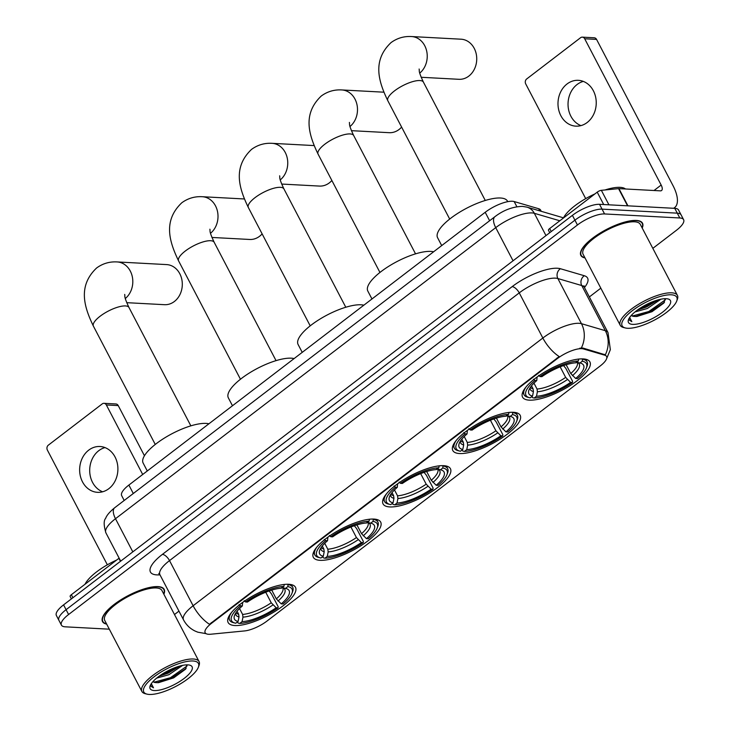 <?xml version="1.0" encoding="UTF-8"?>
<svg xmlns="http://www.w3.org/2000/svg" width="731" height="731" viewBox="0 0 731 731"><rect width="100%" height="100%" fill="white"/><g stroke="black" fill="none" stroke-linecap="round" stroke-linejoin="round"><path stroke-width="1.1" d="M529.29 400.149A38.003 12.189 152.4 0 0 569.97 385.676A38.003 12.189 152.4 0 0 589.908 361.918A38.003 12.189 152.4 0 0 583.174 358.903A38.003 12.189 152.4 0 0 542.493 373.377A38.003 12.189 152.4 0 0 522.555 397.134A38.003 12.189 152.4 0 0 529.29 400.149M320.059 560.321A38.003 12.189 152.4 0 0 360.739 545.847A38.003 12.189 152.4 0 0 380.677 522.089A38.003 12.189 152.4 0 0 373.943 519.074A38.003 12.189 152.4 0 0 333.263 533.548A38.003 12.189 152.4 0 0 313.325 557.305A38.003 12.189 152.4 0 0 320.059 560.321M389.806 506.93A38.003 12.189 152.4 0 0 430.477 492.456A38.003 12.189 152.4 0 0 450.424 468.699A38.003 12.189 152.4 0 0 443.69 465.684A38.003 12.189 152.4 0 0 403.009 480.157A38.003 12.189 152.4 0 0 383.062 503.915A38.003 12.189 152.4 0 0 389.806 506.93M459.543 453.54A38.003 12.189 152.4 0 0 500.223 439.066A38.003 12.189 152.4 0 0 520.17 415.309A38.003 12.189 152.4 0 0 513.427 412.293A38.003 12.189 152.4 0 0 472.756 426.767A38.003 12.189 152.4 0 0 452.809 450.524A38.003 12.189 152.4 0 0 459.543 453.54M234.861 625.535A38.003 12.189 152.4 0 0 275.541 611.061A38.003 12.189 152.4 0 0 295.488 587.304A38.003 12.189 152.4 0 0 288.745 584.288A38.003 12.189 152.4 0 0 248.074 598.762A38.003 12.189 152.4 0 0 228.127 622.52A38.003 12.189 152.4 0 0 234.861 625.535M208.6 634.289A19.362 6.204 152.4 0 0 210.665 634.234L244.657 630.917A19.362 6.204 152.4 0 0 267.007 621.039L600.124 366.03A19.362 6.204 152.4 0 0 606.593 356.49A19.362 6.204 152.4 0 0 604.811 355.211L583.365 348.925A19.362 6.204 152.4 0 0 557.305 358.601L211.634 623.214A19.362 6.204 152.4 0 0 205.164 632.754A19.362 6.204 152.4 0 0 208.6 634.289M124.197 500.47L121.693 495.673A21.51 6.899 -27.6 0 1 128.875 485.064L485.201 212.292A21.51 6.899 -27.6 0 1 514.158 201.546L538.665 208.728A21.51 6.899 -27.6 0 1 540.648 210.153L541.26 211.323M163.863 594.221A34.777 11.148 152.4 0 0 164.164 589.369A34.777 11.148 152.4 0 0 157.997 586.609A34.777 11.148 152.4 0 0 120.779 599.859A34.777 11.148 152.4 0 0 102.523 621.597A34.777 11.148 152.4 0 0 106.671 624.119M642.211 228.045A34.777 11.148 152.4 0 0 642.503 223.193A34.777 11.148 152.4 0 0 636.335 220.433A34.777 11.148 152.4 0 0 599.118 233.682A34.777 11.148 152.4 0 0 580.862 255.421A34.777 11.148 152.4 0 0 585.019 257.942M206.032 633.64L197.863 632.196L195.168 631.091C190.087 628.623 186.213 624.886 183.536 619.888A28.683 9.192 -27.6 0 1 193.121 605.752A25.101 11.303 52.6 0 0 209.468 624.292L559.197 356.564A25.101 11.303 -127.4 0 1 542.85 338.024A28.683 9.192 -27.6 0 1 579.025 323.303A28.683 9.192 -27.6 0 1 581.465 323.687L605.35 330.695A28.683 9.192 -27.6 0 1 608 332.587L584.398 287.438A28.683 9.192 152.4 0 0 581.757 285.547L557.863 278.538A28.683 9.192 152.4 0 0 555.423 278.155A28.683 9.192 152.4 0 0 519.248 292.875L169.519 560.604A28.683 9.192 152.4 0 0 159.934 574.74L158.782 573.506L159.605 573.689M652.829 248.348L676.431 230.283A21.51 6.899 152.4 0 0 683.613 219.684L678.578 210.053A21.51 6.899 152.4 0 0 674.768 208.344L599.539 204.314L602.052 209.13A21.51 6.899 152.4 0 0 574.922 220.168L66.082 609.691A21.51 6.899 152.4 0 0 58.9 620.299A21.51 6.899 152.4 0 1 66.082 609.691L574.922 220.168A21.51 6.899 152.4 0 1 602.052 209.13L677.281 213.16L602.052 209.13L604.574 213.945A21.51 6.899 152.4 0 0 577.444 224.984L68.604 614.506A21.51 6.899 152.4 0 0 61.413 625.115A21.51 6.899 152.4 0 0 65.233 626.823L109.321 629.181M681.1 214.868A21.51 6.899 152.4 0 0 677.281 213.16A21.51 6.899 152.4 0 1 681.1 214.868M579.729 348.212L582.909 348.047L605.323 354.818A25.101 22.56 -73.7 0 0 605.35 330.695L581.757 285.547A7.173 6.442 106.3 0 1 584.297 275.733A35.856 11.495 -27.6 0 1 584.444 287.539M174.481 614.533L178.949 611.116M589.36 296.932L600.818 288.169M683.613 219.684A21.51 6.899 152.4 0 0 679.803 217.975L604.574 213.945M599.539 204.314A21.51 6.899 152.4 0 0 572.41 215.353L63.57 604.875A21.51 6.899 152.4 0 0 56.378 615.484L61.413 625.115M102.614 491.789A22.944 19.116 93.1 0 1 89.812 472.966A22.944 19.116 93.1 0 1 98.749 450.698A22.944 19.116 93.1 0 1 104.981 447.582M88.698 450.159A22.944 19.116 -86.9 0 0 80.209 475.415A22.944 19.116 -86.9 0 0 97.543 492.328A22.944 19.116 -86.9 0 0 108.837 488.683A22.944 19.116 -86.9 0 0 117.335 463.417A22.944 19.116 -86.9 0 0 100.001 446.504A22.944 19.116 -86.9 0 0 88.698 450.159M120.451 561.335L118.879 558.329L71.346 594.714L72.917 597.72M106.351 404.956A3.582 2.988 -86.9 0 0 104.003 403.32L115.882 403.96A3.582 2.988 93.1 0 1 118.23 405.586L106.351 404.956L142.7 474.483M144.446 455.742L118.23 405.586M104.003 403.32A3.582 2.988 -86.9 0 0 102.239 403.887L48.356 445.142A3.582 2.988 -86.9 0 0 47.387 450.095L107.356 564.807M71.4 598.881L70.149 596.487A3.582 1.151 -27.6 0 1 71.346 594.714M192.966 660.988A30.83 9.887 152.4 0 0 155.767 675.554A30.83 9.887 152.4 0 0 146.94 694.121A30.83 9.887 152.4 0 0 149.243 694.45A30.83 9.887 152.4 0 0 177.724 685.376A30.83 9.887 152.4 0 0 198.366 667.239A30.83 9.887 152.4 0 0 192.966 660.988M198.366 667.239L199.006 665.548A32.265 10.344 152.4 0 0 199.07 661.564A32.265 10.344 152.4 0 0 193.349 659.006A32.265 10.344 152.4 0 0 158.819 671.296A32.265 10.344 152.4 0 0 141.878 691.462A32.265 10.344 152.4 0 0 145.186 693.682L146.94 694.121M199.07 661.564L161.944 590.538A32.265 10.344 152.4 0 0 156.215 587.971A32.265 10.344 152.4 0 0 121.684 600.261A32.265 10.344 152.4 0 0 104.743 620.436L141.878 691.462M163.717 593.938A34.421 11.038 152.4 0 0 163.845 589.542A34.421 11.038 152.4 0 0 157.741 586.81A34.421 11.038 152.4 0 0 120.907 599.913A34.421 11.038 152.4 0 0 102.843 621.432A34.421 11.038 152.4 0 0 106.525 623.835M116.594 560.074A35.856 11.495 152.4 0 0 85.052 584.224M182.659 665.356L168.952 674.686L156.635 678.13M179.872 666.023L168.167 673.178L159.23 676.129M152.971 681.584A17.928 5.747 152.4 0 0 155.867 682.599L153.053 681.493M154.332 690.557A23.666 7.584 152.4 0 0 182.851 679.391A23.666 7.584 152.4 0 0 189.676 665.128A23.666 7.584 152.4 0 0 187.876 664.872A23.666 7.584 152.4 0 0 166.001 671.853A23.666 7.584 152.4 0 0 150.175 685.779A23.666 7.584 152.4 0 0 154.332 690.557M155.867 682.599L158.508 682.681L173.658 677.875L185.573 669.185L186.752 664.863M150.732 684.6L150.961 686.254L153.501 687.825L151.326 683.64M153.501 687.825L150.878 686.08M187.099 665.941L170.414 677.719L154.159 682.16M174.764 667.732L163.634 673.214M186.167 668.362L170.816 678.469L157.037 682.699M178.09 666.553L167.664 672.447L160.637 675.142M126.737 302.671L164.493 304.69A20.075 16.731 -86.9 0 0 174.38 301.492A20.075 16.731 -86.9 0 0 181.809 279.388A20.075 16.731 -86.9 0 0 166.641 264.595L117.152 261.936A20.075 16.731 93.1 0 1 132.247 276.437A20.075 16.731 93.1 0 1 125.33 298.495M271.731 590.109L276.318 598.89L281.252 603.87A30.83 9.887 152.4 0 0 285.967 588.51A30.83 9.887 152.4 0 0 285.492 588.4L287.85 586.6L288.06 584.261M269.127 590.959L271.439 593.819L278.173 606.703L278.008 607.863A34.129 10.947 152.4 0 1 239.722 623.442L242.071 621.642A30.83 9.887 152.4 0 0 276.172 607.763L271.238 602.783L265.728 592.238M239.53 608.539L242.61 614.424L242.966 617.128L242.071 621.642M208.92 423.797A39.437 12.646 152.4 0 0 206.06 423.395A39.437 12.646 152.4 0 0 163.845 438.417A39.437 12.646 152.4 0 0 143.148 463.07L147.278 470.974M281.252 603.87L283.089 603.97A34.129 10.947 152.4 0 0 291.98 593.316L292.619 591.626A35.563 11.404 152.4 0 0 292.692 587.231A35.563 11.404 152.4 0 0 288.242 584.617M239.722 623.442L238.068 623.022L237.493 621.907M284.277 584.398L283.884 586.39A34.129 10.947 152.4 0 0 245.607 601.96L244.181 600.718M291.98 593.316A34.129 10.947 152.4 0 0 287.85 586.6M283.884 586.39L281.536 588.19A30.83 9.887 152.4 0 0 247.434 602.061L245.607 601.96M276.172 607.763L278.008 607.863M285.492 588.4L281.746 587.45M231.727 612.212A35.563 11.404 152.4 0 0 229.653 620.19A35.563 11.404 152.4 0 0 233.308 622.638L235.053 623.077A34.129 10.947 152.4 0 0 235.766 623.232L238.114 621.423L239.01 616.918L238.653 614.214L237.082 611.226M239.092 604.61L240.517 605.853A34.129 10.947 152.4 0 0 235.053 623.077M240.517 605.853L242.354 605.953A30.83 9.887 152.4 0 0 234.541 615.392A30.83 9.887 152.4 0 0 238.114 621.423M242.665 602.417L242.354 605.953M211.935 237.447L249.691 239.466A20.075 16.731 -86.9 0 0 259.578 236.277A20.075 16.731 -86.9 0 0 262.127 233.883M356.929 524.895L361.516 533.667L366.45 538.656A30.83 9.887 152.4 0 0 371.165 523.286A30.83 9.887 152.4 0 0 370.69 523.177L373.048 521.377L373.258 519.047M354.325 525.744L356.637 528.604L363.371 541.479L363.197 542.64A34.129 10.947 152.4 0 1 324.92 558.219L327.269 556.419A30.83 9.887 152.4 0 0 361.37 542.548L356.436 537.559L350.926 527.014M324.728 543.316L327.808 549.209L328.164 551.914L327.269 556.419M294.109 358.574A39.437 12.646 152.4 0 0 291.258 358.181A39.437 12.646 152.4 0 0 249.043 373.203A39.437 12.646 152.4 0 0 228.346 397.856L232.476 405.76M366.45 538.656L368.287 538.756A34.129 10.947 152.4 0 0 377.178 528.093L377.817 526.402A35.563 11.404 152.4 0 0 377.89 522.016A35.563 11.404 152.4 0 0 373.44 519.394M324.92 558.219L323.266 557.799L322.682 556.684M369.475 519.184L369.082 521.166A34.129 10.947 152.4 0 0 330.796 536.746L329.37 535.494M377.178 528.093A34.129 10.947 152.4 0 0 373.048 521.377M369.082 521.166L366.734 522.967A30.83 9.887 152.4 0 0 332.632 536.846L330.796 536.746M361.37 542.548L363.197 542.64M370.69 523.177L366.944 522.226M316.925 546.998A35.563 11.404 152.4 0 0 314.851 554.966A35.563 11.404 152.4 0 0 318.497 557.415L320.251 557.854A34.129 10.947 152.4 0 0 320.955 558.009L323.312 556.209L324.208 551.695L323.842 548.999L322.28 546.002M324.29 539.387L325.715 540.638A34.129 10.947 152.4 0 0 320.251 557.854M325.715 540.638L327.552 540.73A30.83 9.887 152.4 0 0 319.739 550.169A30.83 9.887 152.4 0 0 323.312 556.209M327.863 537.194L327.552 540.73M281.682 184.057L319.429 186.076A20.075 16.731 -86.9 0 0 329.315 182.887A20.075 16.731 -86.9 0 0 331.874 180.493M426.676 471.504L431.263 480.276L436.197 485.265A30.83 9.887 152.4 0 0 440.903 469.896A30.83 9.887 152.4 0 0 440.437 469.795L442.785 467.986L442.995 465.656M424.071 472.354L426.374 475.214L433.108 488.089L432.944 489.258A34.129 10.947 152.4 0 1 394.658 504.829L397.015 503.029A30.83 9.887 152.4 0 0 431.116 489.158L426.182 484.169L420.663 473.624M394.466 489.925L397.545 495.819L397.911 498.524L397.015 503.029M363.855 305.183A39.437 12.646 152.4 0 0 360.995 304.79A39.437 12.646 152.4 0 0 318.789 319.812A39.437 12.646 152.4 0 0 298.093 344.465L302.223 352.369M436.197 485.265L438.024 485.366A34.129 10.947 152.4 0 0 446.924 474.711L447.564 473.012A35.563 11.404 152.4 0 0 447.637 468.626A35.563 11.404 152.4 0 0 443.178 466.003M394.658 504.829L393.013 504.408L392.428 503.293M439.221 465.793L438.828 467.776A34.129 10.947 152.4 0 0 400.542 483.355L399.117 482.113M446.924 474.711A34.129 10.947 152.4 0 0 442.785 467.986M438.828 467.776L436.471 469.576A30.83 9.887 152.4 0 0 402.379 483.456L400.542 483.355M431.116 489.158L432.944 489.258M440.437 469.795L436.681 468.836M386.672 493.608A35.563 11.404 152.4 0 0 384.597 501.576A35.563 11.404 152.4 0 0 388.243 504.024L389.998 504.463A34.129 10.947 152.4 0 0 390.701 504.618L393.059 502.818L393.954 498.314L393.589 495.609L392.026 492.612M394.036 485.996L395.462 487.248A34.129 10.947 152.4 0 0 389.998 504.463M395.462 487.248L397.289 487.349A30.83 9.887 152.4 0 0 389.486 496.778A30.83 9.887 152.4 0 0 393.059 502.818M397.609 483.803L397.289 487.349M351.419 130.666L389.175 132.686A20.075 16.731 -86.9 0 0 399.062 129.497A20.075 16.731 -86.9 0 0 401.611 127.103M496.422 418.114L501.009 426.886L505.943 431.875A30.83 9.887 152.4 0 0 510.649 416.506A30.83 9.887 152.4 0 0 510.174 416.405L512.532 414.596L512.742 412.266M493.818 418.964L496.121 421.824L502.855 434.707L502.69 435.868A34.129 10.947 152.4 0 1 464.404 451.438L466.762 449.638A30.83 9.887 152.4 0 0 500.854 435.767L495.92 430.778L490.41 420.234M464.212 436.535L467.292 442.429L467.657 445.133L466.762 449.638M433.602 251.793A39.437 12.646 152.4 0 0 430.742 251.4A39.437 12.646 152.4 0 0 388.526 266.422A39.437 12.646 152.4 0 0 367.83 291.075L371.96 298.979M505.943 431.875L507.771 431.975A34.129 10.947 152.4 0 0 516.671 421.321L517.301 419.621A35.563 11.404 152.4 0 0 517.374 415.235A35.563 11.404 152.4 0 0 512.924 412.613M464.404 451.438L462.75 451.018L462.175 449.903M508.968 412.403L508.575 414.386A34.129 10.947 152.4 0 0 470.289 429.965L468.863 428.722M516.671 421.321A34.129 10.947 152.4 0 0 512.532 414.596M508.575 414.386L506.217 416.186A30.83 9.887 152.4 0 0 472.116 430.066L470.289 429.965M500.854 435.767L502.69 435.868M510.174 416.405L506.428 415.446M456.409 440.217A35.563 11.404 152.4 0 0 454.335 448.185A35.563 11.404 152.4 0 0 457.99 450.634L459.744 451.082A34.129 10.947 152.4 0 0 460.448 451.228L462.796 449.428L463.692 444.923L463.335 442.218L461.764 439.221M463.774 432.606L465.199 433.858A34.129 10.947 152.4 0 0 459.744 451.082M465.199 433.858L467.036 433.958A30.83 9.887 152.4 0 0 459.223 443.388A30.83 9.887 152.4 0 0 462.796 449.428M467.356 430.413L467.036 433.958M421.166 77.276L458.922 79.304A20.075 16.731 -86.9 0 0 468.809 76.106A20.075 16.731 -86.9 0 0 476.237 54.003A20.075 16.731 -86.9 0 0 461.069 39.2L411.571 36.55A20.075 16.731 93.1 0 1 426.676 51.051A20.075 16.731 93.1 0 1 419.749 73.1M566.159 364.723L570.747 373.495L575.681 378.484A30.83 9.887 152.4 0 0 580.396 363.115A30.83 9.887 152.4 0 0 579.921 363.015L582.278 361.215L582.488 358.875M563.555 365.573L565.867 368.433L572.601 381.317L572.428 382.477A34.129 10.947 152.4 0 1 534.151 398.048L536.499 396.248A30.83 9.887 152.4 0 0 570.6 382.377L565.666 377.388L560.156 366.843M533.959 383.145L537.038 389.038L537.395 391.743L536.499 396.248M507.753 201.665L507.478 201.144A39.437 12.646 152.4 0 0 500.488 198.01A39.437 12.646 152.4 0 0 458.273 213.032A39.437 12.646 152.4 0 0 437.577 237.685L441.707 245.589M575.681 378.484L577.517 378.585A34.129 10.947 152.4 0 0 586.408 367.931L587.048 366.24A35.563 11.404 152.4 0 0 587.121 361.845A35.563 11.404 152.4 0 0 582.662 359.223M534.151 398.048L532.497 397.627L531.912 396.522M578.705 359.012L578.312 360.995A34.129 10.947 152.4 0 0 540.026 376.575L538.601 375.332M586.408 367.931A34.129 10.947 152.4 0 0 582.278 361.215M578.312 360.995L575.964 362.795A30.83 9.887 152.4 0 0 541.863 376.675L540.026 376.575M570.6 382.377L572.428 382.477M579.921 363.015L576.174 362.055M526.156 386.827A35.563 11.404 152.4 0 0 524.081 394.795A35.563 11.404 152.4 0 0 527.727 397.244L529.482 397.691A34.129 10.947 152.4 0 0 530.185 397.838L532.543 396.038L533.438 391.533L533.073 388.828L531.51 385.831M533.52 379.215L534.946 380.467A34.129 10.947 152.4 0 0 529.482 397.691M534.946 380.467L536.782 380.568A30.83 9.887 152.4 0 0 528.97 389.998A30.83 9.887 152.4 0 0 532.543 396.038M537.093 377.022L536.782 380.568M580.953 125.613A22.944 19.116 93.1 0 1 568.151 106.781A22.944 19.116 93.1 0 1 577.088 84.513A22.944 19.116 93.1 0 1 583.32 81.406M567.046 83.974A22.944 19.116 -86.9 0 0 558.557 109.239A22.944 19.116 -86.9 0 0 575.882 126.152A22.944 19.116 -86.9 0 0 587.185 122.497A22.944 19.116 -86.9 0 0 595.674 97.241A22.944 19.116 -86.9 0 0 578.34 80.328A22.944 19.116 -86.9 0 0 567.046 83.974M603.696 204.534L597.218 192.152L549.685 228.538L551.256 231.544M673.525 208.271A28.683 12.92 52.6 0 0 674.64 207.604A28.683 12.92 52.6 0 0 673.041 185.683L596.569 39.41L584.69 38.77L661.162 185.044A7.173 3.235 -127.4 0 1 661.564 190.526A7.173 3.235 -127.4 0 1 660.349 190.846L618.947 188.635L627.938 205.831M584.69 38.77A3.582 2.988 -86.9 0 0 582.342 37.144L594.221 37.774A3.582 2.988 93.1 0 1 596.569 39.41M582.342 37.144A3.582 2.988 -86.9 0 0 580.578 37.71L526.695 78.957A3.582 2.988 -86.9 0 0 525.726 83.919L585.695 198.622M549.739 232.696L548.488 230.302A3.582 1.151 -27.6 0 1 549.685 228.538M597.218 192.152A3.582 1.151 -27.6 0 1 601.357 190.325L618.563 188.644A3.582 1.151 -27.6 0 1 618.947 188.635M671.305 294.803A30.83 9.887 152.4 0 0 634.115 309.368A30.83 9.887 152.4 0 0 625.288 327.945A30.83 9.887 152.4 0 0 627.591 328.274A30.83 9.887 152.4 0 0 656.063 319.2A30.83 9.887 152.4 0 0 676.714 301.062A30.83 9.887 152.4 0 0 671.305 294.803M676.714 301.062L677.345 299.372A32.265 10.344 152.4 0 0 677.418 295.388A32.265 10.344 152.4 0 0 671.688 292.82A32.265 10.344 152.4 0 0 637.158 305.11A32.265 10.344 152.4 0 0 620.226 325.286A32.265 10.344 152.4 0 0 623.534 327.506L625.288 327.945M677.418 295.388L640.283 224.353A32.265 10.344 152.4 0 0 634.563 221.795A32.265 10.344 152.4 0 0 600.023 234.084A32.265 10.344 152.4 0 0 583.091 254.26L620.226 325.286M642.065 227.761A34.421 11.038 152.4 0 0 642.193 223.357A34.421 11.038 152.4 0 0 636.089 220.625A34.421 11.038 152.4 0 0 599.246 233.737A34.421 11.038 152.4 0 0 581.182 255.256A34.421 11.038 152.4 0 0 584.864 257.659M625.471 188.982A35.856 11.495 152.4 0 0 620.107 187.346A35.856 11.495 152.4 0 0 605.049 189.959M594.943 193.898A35.856 11.495 152.4 0 0 563.4 218.048M660.998 299.18L647.3 308.5L634.974 311.954M658.211 299.847L646.506 307.002L637.578 309.953M631.31 315.399A17.928 5.747 152.4 0 0 634.206 316.422L631.401 315.308M632.671 324.381A23.666 7.584 152.4 0 0 661.199 313.215A23.666 7.584 152.4 0 0 668.015 298.952A23.666 7.584 152.4 0 0 666.224 298.696A23.666 7.584 152.4 0 0 644.34 305.668A23.666 7.584 152.4 0 0 628.514 319.602A23.666 7.584 152.4 0 0 632.671 324.381M634.206 316.422L636.847 316.496L652.006 311.698L663.922 303L665.1 298.677M629.071 318.424L629.3 320.077L631.84 321.64L629.674 317.455M631.84 321.64L629.217 319.904M665.438 299.765L648.762 311.534L632.498 315.984M653.103 301.547L641.982 307.038M664.516 302.186L649.155 312.292L635.385 316.523M656.429 300.377L646.003 306.271L638.976 308.966M604.811 355.211L604.354 354.334M583.365 348.925L582.909 348.047M557.305 358.601L556.995 358.007M211.634 623.214L211.323 622.62M133.289 493.507L128.875 485.064M539.798 210.893L538.665 208.728M516.872 206.727L514.158 201.546M489.615 220.735L485.201 212.292M512.139 286.643A7.173 3.235 -127.4 0 1 519.248 292.875L542.85 338.024L193.121 605.752L169.519 560.604A7.173 3.235 -127.4 0 0 162.41 554.372L512.139 286.643A35.856 11.495 -27.6 0 1 557.36 268.25A35.856 11.495 -27.6 0 1 560.412 268.725L584.297 275.733M581.364 347.947A25.101 22.56 -73.7 0 0 581.465 323.687L557.863 278.538A7.173 6.442 106.3 0 1 560.412 268.725M159.979 574.831A35.856 11.495 -27.6 0 1 162.41 554.372M577.444 224.984L572.41 215.353M68.604 614.506L63.57 604.875M679.803 217.975L674.768 208.344M559.827 220.78L534.334 213.306A28.683 9.192 152.4 0 0 531.894 212.922A28.683 9.192 152.4 0 0 495.719 227.643L115.489 518.718A28.683 9.192 152.4 0 0 105.904 532.853C103.701 525.406 103.619 520.554 105.666 518.297C106.735 515.309 109.741 511.801 114.685 507.753L494.924 216.678A14.346 6.46 -127.4 0 0 495.719 227.643L513.052 260.784M132.814 551.868L115.489 518.718A14.346 6.46 -127.4 0 1 114.685 507.753M545.975 235.583L534.334 213.306A14.346 12.893 -73.7 0 0 526.978 207.138L563.491 217.838M155.264 444.457L93.404 326.136A20.075 6.433 -27.6 0 1 100.11 316.24A20.075 6.433 -27.6 0 1 125.43 305.933A20.075 6.433 -27.6 0 1 128.994 307.532C123.411 295.498 125.266 296.685 124.69 294.419M276.318 598.89A26.535 8.507 152.4 0 0 282.815 587.834M242.61 614.424A26.535 8.507 152.4 0 0 271.238 602.783M278.018 601.046A27.586 8.845 152.4 0 0 282.312 587.596M242.966 617.128A27.586 8.845 152.4 0 0 272.937 604.939M235.601 613.3A27.586 8.845 152.4 0 0 239.01 616.918M235.976 612.715A26.535 8.507 152.4 0 0 238.653 614.214M240.462 379.243L178.602 260.912A20.075 6.433 -27.6 0 1 185.309 251.016A20.075 6.433 -27.6 0 1 210.629 240.718A20.075 6.433 -27.6 0 1 214.192 242.308C208.609 230.283 210.464 231.462 209.888 229.196M178.602 260.912C169.373 241.787 162.757 220.881 181.791 202.779C187.94 198.293 194.793 196.274 202.341 196.721A20.075 16.731 93.1 0 1 217.445 211.213A20.075 16.731 93.1 0 1 210.528 233.271M361.516 533.667A26.535 8.507 152.4 0 0 368.004 522.61L367.976 522.546M327.808 549.209A26.535 8.507 152.4 0 0 356.436 537.559M363.216 535.823A27.586 8.845 152.4 0 0 367.51 522.373M328.164 551.914A27.586 8.845 152.4 0 0 358.135 539.716M320.79 548.076A27.586 8.845 152.4 0 0 324.208 551.695M321.174 547.492A26.535 8.507 152.4 0 0 323.842 548.999M310.2 325.852L248.348 207.522A20.075 6.433 -27.6 0 1 255.055 197.626A20.075 6.433 -27.6 0 1 280.375 187.328A20.075 6.433 -27.6 0 1 283.93 188.918C278.356 176.893 280.211 178.072 279.635 175.805M248.348 207.522C239.119 188.397 232.495 167.49 251.537 149.389C257.687 144.902 264.531 142.883 272.087 143.331A20.075 16.731 93.1 0 1 287.192 157.823A20.075 16.731 93.1 0 1 280.265 179.881M431.263 480.276A26.535 8.507 152.4 0 0 437.75 469.22M397.545 495.819A26.535 8.507 152.4 0 0 426.182 484.169M432.962 482.442A27.586 8.845 152.4 0 0 437.248 468.982M397.911 498.524A27.586 8.845 152.4 0 0 427.873 486.325M390.537 494.686A27.586 8.845 152.4 0 0 393.954 498.314M390.921 494.101A26.535 8.507 152.4 0 0 393.589 495.609M379.946 272.462L318.086 154.131A20.075 6.433 -27.6 0 1 324.792 144.235A20.075 6.433 -27.6 0 1 350.112 133.937A20.075 6.433 -27.6 0 1 353.676 135.527C348.093 123.502 349.948 124.681 349.381 122.415M318.086 154.131C308.857 135.007 302.241 114.1 321.284 95.999C327.424 91.512 334.277 89.493 341.834 89.94A20.075 16.731 93.1 0 1 356.929 104.432A20.075 16.731 93.1 0 1 350.012 126.49M501.009 426.886A26.535 8.507 152.4 0 0 507.497 415.829M467.292 442.429A26.535 8.507 152.4 0 0 495.92 430.778M502.7 429.051A27.586 8.845 152.4 0 0 506.994 415.592M467.657 445.133A27.586 8.845 152.4 0 0 497.619 432.935M460.283 441.305A27.586 8.845 152.4 0 0 463.692 444.923M460.667 440.711A26.535 8.507 152.4 0 0 463.335 442.218M449.693 219.072L387.832 100.741A20.075 6.433 -27.6 0 1 394.539 90.845A20.075 6.433 -27.6 0 1 419.859 80.547A20.075 6.433 -27.6 0 1 423.423 82.137C417.84 70.112 419.695 71.291 419.119 69.025M570.747 373.495A26.535 8.507 152.4 0 0 577.234 362.439M537.038 389.038A26.535 8.507 152.4 0 0 565.666 377.388M572.446 375.661A27.586 8.845 152.4 0 0 576.741 362.201M537.395 391.743A27.586 8.845 152.4 0 0 567.366 379.553M530.021 387.914A27.586 8.845 152.4 0 0 533.438 391.533M530.404 387.32A26.535 8.507 152.4 0 0 533.073 388.828M661.162 185.044L654.017 190.508M627.545 205.813L618.563 188.644M601.357 190.325L608.932 204.817M606.648 358.619L610.348 349.683L608 332.587M183.536 619.888L159.934 574.74M584.398 287.438L584.042 285.794L583.713 286.57M494.924 216.678C503.632 210.053 512.824 206.626 522.491 206.38L526.978 207.138M105.904 532.853L120.697 561.143M102.102 620.016L102.843 621.432M163.104 588.126L163.845 589.542M93.404 326.136C84.175 307.011 77.559 286.104 96.602 267.994C102.742 263.507 109.595 261.488 117.152 261.936M291.331 584.626L292.692 587.231M281.992 587.505L282.778 587.761M228.291 617.585L229.653 620.19M190.855 425.853L128.994 307.532M202.341 196.721L244.392 198.969M376.529 519.412L377.89 522.016M367.19 522.29L368.031 522.638M313.489 552.371L314.851 554.966M276.044 360.639L214.192 242.308M272.087 143.331L314.138 145.579M446.275 466.022L447.637 468.626M436.928 468.9L437.714 469.156M383.236 498.981L384.597 501.576M345.79 307.248L283.93 188.918M341.834 89.94L383.885 92.188M516.022 412.631L517.374 415.235M506.674 415.51L507.46 415.765M452.982 445.59L454.335 448.185M415.537 253.858L353.676 135.527M387.832 100.741C378.603 81.616 371.988 60.71 391.021 42.608C397.171 38.122 404.024 36.102 411.571 36.55M585.759 359.241L587.121 361.845M576.421 362.119L577.207 362.375M522.72 392.2L524.081 394.795M485.274 200.468L423.423 82.137M674.64 207.604L673.744 208.289M580.441 253.84L581.182 255.256M641.452 221.941L642.193 223.357"/></g></svg>
